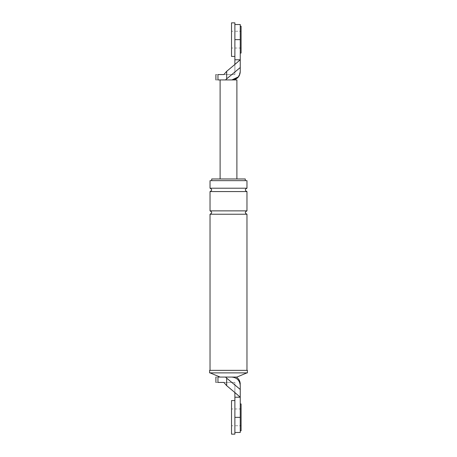 <?xml version="1.0" encoding="UTF-8"?>
<svg xmlns="http://www.w3.org/2000/svg" width="457" height="457" viewBox="0 0 457 457"><rect width="100%" height="100%" fill="white"/><g stroke="black" fill="none" stroke-linecap="round" stroke-linejoin="round"><path stroke-width="0.34" stroke-dasharray="2.29 1.71" d="M240.251 67.539L240.251 71.532C239.719 76.599 236.92 79.392 231.859 79.929C234.035 79.929 234.035 79.929 231.859 79.929C234.035 79.929 234.035 79.929 231.859 79.929L217.96 79.929C215.236 79.929 215.236 79.929 217.96 79.929L217.96 74.554C215.236 74.554 215.236 74.554 217.96 74.554L234.881 74.554L234.881 64.494L234.881 74.554L223.856 74.554L226.678 71.326L234.881 64.494L234.881 59.781L240.251 59.781L240.251 67.539L226.678 78.844L226.678 71.326M225.547 79.929L226.678 78.844M240.251 71.532L238.297 76.919M234.881 59.781L234.881 24.529L234.881 39.639L234.881 24.529L234.881 39.639L240.251 39.639L240.251 59.781L234.881 64.454M241.09 31.242L241.09 48.031L241.09 31.242L240.251 31.242L240.251 48.031L240.251 31.242L240.251 48.031L240.251 31.242L234.881 31.242L234.881 48.031L234.881 31.242L234.881 48.031L234.881 31.242L231.522 31.242L231.522 48.031L231.522 31.242M236.892 178.978L220.108 178.978L236.892 178.978M236.892 79.929L231.859 79.929M241.09 48.031L231.522 48.031M240.251 385.468C240.251 384.177 240.251 384.177 240.251 385.468C239.719 380.401 236.92 377.608 231.859 377.071C237.691 377.071 237.691 377.071 231.859 377.071C237.691 377.071 237.691 377.071 231.859 377.071C236.92 377.608 239.719 380.401 240.251 385.468M226.678 378.156L226.678 385.674L223.856 382.446L234.881 382.446L234.881 432.471L234.881 417.361L234.881 432.471L234.881 417.361L240.251 417.361L240.251 432.471L240.251 389.461L225.547 377.071L231.859 377.071L220.108 377.071L236.892 377.071M241.09 425.758L241.09 408.969L241.09 425.758L240.251 425.758L240.251 408.969L240.251 425.758L240.251 408.969L240.251 425.758L234.881 425.758L234.881 408.969L234.881 425.758L234.881 408.969L234.881 425.758L231.522 425.758L231.522 408.969L231.522 425.758M226.678 385.674L234.881 392.506L234.881 382.446L217.96 382.446C215.236 382.446 215.236 382.446 217.96 382.446L217.96 377.071C215.236 377.071 215.236 377.071 217.96 377.071L225.547 377.071M234.881 397.219L240.251 397.219L234.881 392.546M247.386 372.872L209.614 372.872M210.031 372.872L246.969 372.872L210.031 372.872M245.289 178.978L211.711 178.978M246.969 180.652L210.031 180.652M245.289 180.652L211.711 180.652L245.289 180.652M247.386 370.359L209.614 370.359M246.969 370.359L210.031 370.359L246.969 370.359M241.09 408.969L231.522 408.969M246.969 188.21L210.031 188.21M246.969 191.569L210.031 191.569M246.969 210.871L210.031 210.871M246.969 214.23L210.031 214.23M240.251 26.209L240.251 53.069L240.251 26.209M241.09 53.069L241.09 26.209M240.251 403.931L240.251 430.791L240.251 403.931M241.09 430.791L241.09 403.931M234.881 22.85L234.881 56.428M231.522 22.85L231.522 56.428M234.881 400.572L234.881 434.15M231.522 400.572L231.522 434.15"/><path stroke-width="0.69" d="M238.297 76.919L231.859 79.929C236.92 79.392 239.719 76.599 240.251 71.532C239.719 76.599 236.92 79.392 231.859 79.929L236.892 79.929L236.892 178.978M234.881 59.781L234.881 64.454L240.251 59.781L240.251 24.529L240.251 39.639L234.881 39.639L234.881 59.781L240.251 59.781L240.251 67.539L226.678 78.844L226.678 71.326L223.856 74.554L217.96 74.554C215.236 74.554 215.236 74.554 217.96 74.554L217.96 79.929C215.236 79.929 215.236 79.929 217.96 79.929L231.859 79.929M226.678 71.326L234.881 64.454M226.678 78.844L225.547 79.929M240.251 67.539L240.251 71.532M220.108 79.929L220.108 178.978M234.881 397.219L234.881 392.546L240.251 397.219L240.251 417.361L234.881 417.361L234.881 397.219L240.251 397.219L240.251 385.468L240.251 389.461L226.678 378.156L226.678 385.674L223.856 382.446L217.96 382.446C215.236 382.446 215.236 382.446 217.96 382.446L217.96 377.071C215.236 377.071 215.236 377.071 217.96 377.071L225.547 377.071L226.678 378.156M240.251 417.361L240.251 432.471L240.251 417.361M246.969 372.872L236.892 377.071L231.859 377.071C236.92 377.608 239.719 380.401 240.251 385.468C239.719 380.401 236.92 377.608 231.859 377.071L225.547 377.071M234.881 392.546L226.678 385.674M209.614 372.872L247.386 372.872L247.386 370.359L209.614 370.359L209.614 372.872M211.711 180.652L211.711 178.978L245.289 178.978L245.289 180.652M246.969 188.21L210.031 188.21L210.031 180.652L246.969 180.652L246.969 188.21C244.803 189.329 244.803 190.449 246.969 191.569L246.969 210.871C244.803 211.991 244.803 213.111 246.969 214.23L246.969 370.359M220.108 377.071L210.031 372.872M210.031 188.21C212.197 189.329 212.197 190.449 210.031 191.569L246.969 191.569M210.031 191.569L210.031 210.871C212.197 211.991 212.197 213.111 210.031 214.23L246.969 214.23M210.031 210.871L246.969 210.871M210.031 214.23L210.031 370.359M240.251 26.209L241.09 26.209L241.09 53.069L240.251 53.069M240.251 403.931L241.09 403.931L241.09 430.791L240.251 430.791M234.881 56.428L234.881 22.85L231.522 22.85L231.522 56.428L234.881 56.428M234.881 434.15L234.881 400.572L231.522 400.572L231.522 434.15L234.881 434.15M240.251 24.529L234.881 24.529M215.91 79.929L215.91 74.554M233.538 79.929C237.72 78.775 239.954 76.033 240.251 71.703M236.309 377.071C238.845 378.767 240.159 381.138 240.251 384.188M240.251 432.471L234.881 432.471M215.91 377.071L215.91 382.446"/></g></svg>
